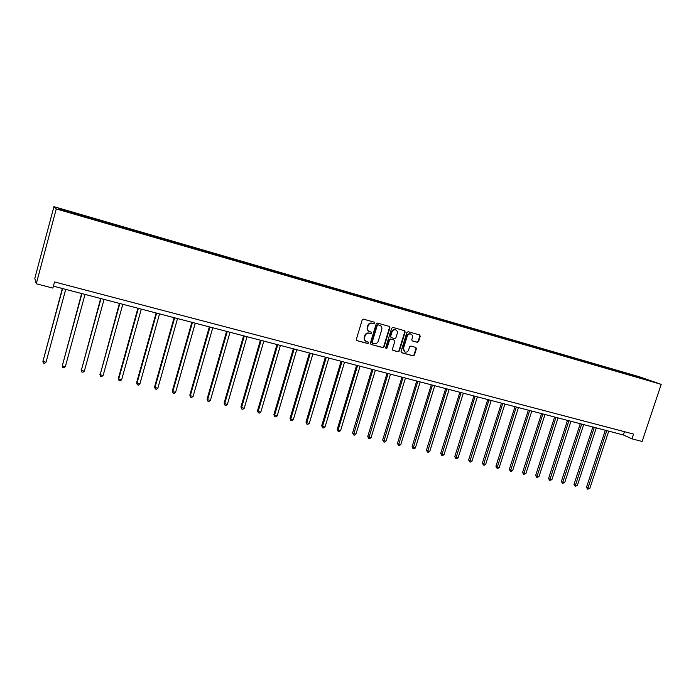 <?xml version="1.0" encoding="UTF-8"?>
<svg xmlns="http://www.w3.org/2000/svg" width="696" height="696" viewBox="0 0 696 696"><rect width="100%" height="100%" fill="white"/><g stroke="black" fill="none" stroke-linecap="round" stroke-linejoin="round"><path stroke-width="1.04" d="M374.683 323.109L374.257 322.178L363.53 319.16L362.19 319.951L356.361 339.291L356.944 340.605L367.732 343.537L368.663 342.98L368.254 342.067L366.496 341.562C364.826 340.727 364.208 339.335 364.634 337.369L365.122 335.768C365.939 333.749 367.358 332.897 369.367 333.227L370.742 333.61L371.664 333.053L371.255 332.131L369.541 331.644C367.845 330.809 367.21 329.399 367.645 327.416L368.132 325.806C368.95 323.779 370.368 322.935 372.377 323.275L373.752 323.666L374.683 323.109M369.115 331.444C367.453 330.6 366.835 329.199 367.262 327.233L367.749 325.632C368.567 323.605 369.985 322.761 371.986 323.101L373.361 323.483L374.291 322.935L374.074 322.126M357.048 340.631L367.358 343.337L368.28 342.78L368.106 342.023M366.026 341.336C364.426 340.475 363.834 339.091 364.252 337.186L364.739 335.576C365.557 333.558 366.975 332.714 368.984 333.045L370.359 333.419L371.281 332.871L371.09 332.079M417.304 342.31L418.592 341.527L420.219 336.238L419.644 334.941L408.16 331.714L406.864 332.488L401.061 351.445L401.618 352.724L413.137 355.856L414.416 355.073L416.382 348.696L415.825 347.417L410.866 346.043L409.579 346.825L408.604 350.001C407.847 351.776 406.621 352.446 404.907 352.019L403.41 348.583L407.238 336.116C407.978 334.367 409.187 333.689 410.875 334.08C412.276 334.75 412.789 335.916 412.423 337.56L411.788 339.639L412.354 340.936L417.304 342.31L416.878 342.119L418.165 341.345L419.792 336.055L419.453 334.88M56.263 208.93L36.27 283.768L52.879 288.092L54.532 281.941L633.551 434.078L631.968 438.837L642.103 441.473L661.2 384.357L56.263 208.93L53.94 206.66L639.433 376.788L661.2 384.357M389.908 327.729L389.247 326.389L377.528 323.101L376.205 323.884L370.385 343.102L370.959 344.407L382.783 347.617L384.096 346.825L389.908 327.729L389.151 326.363M392.944 327.433L404.576 330.704L405.159 332.009L399.356 350.975L398.06 351.767L393.022 350.392L392.457 349.105L394.815 341.397L394.154 340.066L390.865 339.161L389.56 339.952L387.106 347.991L386.123 348.522L385.723 347.617L391.639 328.216L392.944 327.433M627.496 374.196L627.688 373.613L79.962 214.516L58.812 208.53L59.839 209.487L89.253 218.179M627.688 373.613L652.039 381.321L615.421 370.829L318.577 284.707L318.594 283.977M89.306 218.039L318.577 284.707M625.165 373.648L625.008 372.96M617.474 371.29L617.352 370.733M612.689 370.028L612.541 369.341M604.92 367.645L604.798 367.088M600.074 366.374L599.935 365.678M592.209 363.965L592.096 363.399M587.311 362.668L587.172 361.972M579.35 360.232L579.246 359.667M574.27 358.884L574.261 358.223M566.344 356.456L566.24 355.891M561.298 354.986L561.193 354.429M553.172 352.637L553.076 352.072M548.065 351.149L547.97 350.584M539.844 348.766L539.748 348.2M534.676 347.269L534.58 346.695M526.35 344.851L526.263 344.285M521.121 343.337L521.034 342.763M512.7 340.892L512.613 340.318M507.401 339.352L507.314 338.778M498.867 336.873L498.788 336.307M493.507 335.324L493.429 334.75M484.877 332.819L484.799 332.244M479.44 331.244L479.37 330.661M470.705 328.703L470.635 328.129M465.206 327.111L465.137 326.528M456.35 324.536L456.289 323.962M450.782 322.927L450.73 322.344M441.821 320.325L441.769 319.742M436.183 318.69L436.131 318.107M427.1 316.054L427.057 315.471M421.393 314.392L421.35 313.809M412.197 311.73L412.154 311.147M406.412 310.051L406.377 309.468M397.103 307.345L397.068 306.762M391.239 305.648L391.204 305.057M381.808 302.917L381.773 302.325M375.875 301.185L375.849 300.602M366.314 298.454L366.287 297.827M360.302 296.67L360.284 296.078M350.619 293.93L350.601 293.268M344.529 292.094L344.511 291.502M334.715 289.353L334.706 288.649M328.538 287.457L328.529 286.856M312.339 282.75L312.339 282.158M302.264 279.975L302.264 279.235M295.922 277.991L295.93 277.391M285.708 275.172L285.717 274.424M279.279 273.163L279.296 272.562M268.926 270.3L268.952 269.552M262.418 268.264L262.435 267.664M251.917 265.367L251.952 264.619M245.314 263.305L245.349 262.705M234.674 260.365L234.717 259.617M227.984 258.277L228.018 257.668M217.187 255.293L217.239 254.536M210.409 253.179L210.453 252.57M199.456 250.151L199.517 249.394M192.583 248.002L192.644 247.393M181.473 244.931L181.552 244.174M174.513 242.756L174.574 242.147M163.247 239.641L163.334 238.885M156.182 237.44L156.252 236.831M144.751 234.282L144.846 233.517M137.582 232.046L137.669 231.429M125.985 228.836L126.098 228.07M118.72 226.574L118.816 225.956M106.958 223.312L107.08 222.546M99.589 221.015L99.693 220.406M87.644 217.718L87.783 216.943M80.171 215.386L80.284 214.768M36.27 283.768L34.8 278.383L53.94 206.66M53.401 286.16L623.381 434.965L631.968 438.837M642.869 378.659L643.121 378.215M629.889 374.892L629.767 374.344M624.469 431.685L623.381 434.965M87.183 217.578L87.426 216.682M106.401 223.155L106.645 222.268M125.35 228.653L125.593 227.775M144.029 234.065L144.263 233.195M162.438 239.407L162.681 238.545M180.595 244.679L180.829 243.817M198.49 249.873L198.734 249.02M216.151 254.988L216.386 254.144M233.56 260.043L233.804 259.208M250.734 265.028L250.978 264.193M267.682 269.926L267.916 269.117M284.412 274.72L284.629 273.972M300.916 279.461L301.124 278.757M317.193 284.159L317.393 283.481M333.254 288.823L333.454 288.153M349.096 293.416L349.296 292.755M364.739 297.958L364.939 297.296M380.173 302.438L380.373 301.777M395.415 306.858L395.615 306.205M410.466 311.225L410.657 310.573M425.317 315.532L425.517 314.888M439.985 319.795L440.185 319.151M454.471 323.997L454.671 323.362M468.773 328.147L468.973 327.512M482.902 332.244L483.094 331.618M496.857 336.29L497.048 335.672M510.638 340.292L510.829 339.674M524.253 344.242L524.445 343.624M537.703 348.148L537.895 347.53M550.988 352.002L551.188 351.393M564.125 355.813L564.317 355.204M577.097 359.58L577.288 358.979M589.921 363.295L590.112 362.703M602.597 366.975L602.788 366.383M615.116 370.611L615.308 370.02M371.064 344.442L382.391 347.417L383.696 346.634L389.508 327.555M378.172 324.901L377.249 325.458L372.134 342.31L372.543 343.224L374.056 343.641C376.049 343.954 377.458 343.111 378.276 341.101L381.765 329.608C382.2 327.616 381.556 326.207 379.851 325.38L377.78 324.728L377.249 325.458M372.221 343.05L371.751 342.119L376.858 325.276M377.78 324.728L379.224 325.128M392.762 350.236L397.651 351.567L398.947 350.775L404.75 331.827L404.402 330.652M394.04 340.013L390.465 338.969L389.16 339.761L386.706 347.791L387.106 347.991M385.889 348.365L386.706 347.791M397.259 333.384C397.625 331.731 397.103 330.556 395.685 329.878C393.98 329.478 392.744 330.156 392.005 331.922L390.656 336.351L391.317 337.682L394.606 338.587L395.911 337.804L397.259 333.384M395.58 329.834L395.285 329.695C393.571 329.295 392.344 329.974 391.604 331.74L392.005 331.922M391.108 337.595L390.256 336.159L391.604 331.74M412.11 340.796L416.878 342.119M410.736 334.019L410.457 333.897C408.769 333.506 407.551 334.184 406.821 335.924L407.238 336.116M404.533 351.837L403.001 348.383L406.821 335.924M401.357 352.567L412.719 355.656L413.998 354.873L415.956 348.505L415.651 347.365M62.344 288.492L42.908 361.485L46.023 362.216L65.72 289.379M62.596 288.562L42.908 361.485L43.396 363.051L44.648 363.338L46.023 362.216M81.632 293.529L62.257 365.983L65.328 366.696L85.025 294.417M81.945 293.616L62.257 365.983L62.718 367.523L63.945 367.81L65.328 366.696M100.659 298.497L81.328 370.411L84.355 371.116L104.052 299.384M101.016 298.593L81.328 370.411L81.763 371.942L81.11 369.82M84.355 371.116L82.972 372.221L81.763 371.942M119.407 303.395L100.128 374.779L103.121 375.475L122.809 304.282M119.825 303.5L100.128 374.779L100.537 376.292L99.859 374.178M103.121 375.475L101.729 376.571L100.537 376.292M137.904 308.224L118.355 378.476L118.677 379.085L121.617 379.772L141.305 309.111M138.356 308.345L118.677 379.085L119.051 380.582L118.355 378.476M121.617 379.772L120.225 380.851L119.051 380.582M156.13 312.983L136.59 382.713L136.955 383.331L139.861 384.009L159.541 313.87M156.635 313.113L136.955 383.331L137.312 384.81L136.59 382.713M139.861 384.009L138.469 385.079L137.312 384.81M174.113 317.672L154.573 386.898L154.99 387.524L157.853 388.185L177.524 318.568M174.661 317.82L154.99 387.524L155.312 388.986L154.573 386.898M157.853 388.185L156.461 389.247L155.312 388.986M191.844 322.3L172.312 391.022L172.773 391.648L175.601 392.309L195.263 323.196M192.435 322.457L172.773 391.648L173.078 393.101L172.312 391.022M175.601 392.309L174.209 393.362L173.078 393.101M209.331 326.868L189.817 395.093L190.312 395.728L193.105 396.372L212.758 327.764M209.975 327.042L190.312 395.728L190.591 397.155L189.817 395.093M193.105 396.372L191.704 397.416L190.591 397.155M226.583 331.374L207.077 399.104L207.626 399.748L210.375 400.383L230.019 332.27M227.261 331.548L207.626 399.748L207.878 401.166L207.077 399.104M210.375 400.383L208.974 401.418L207.878 401.166M243.6 335.82L224.112 403.062L224.695 403.715L227.409 404.341L247.036 336.716M244.322 336.003L224.695 403.715L224.93 405.115L224.112 403.062M227.409 404.341L226.009 405.368L224.93 405.115M260.4 340.205L240.92 406.969L241.547 407.621L244.226 408.248L263.836 341.101M261.157 340.405L241.547 407.621L241.756 409.013L240.92 406.969M244.226 408.248L242.826 409.265L241.756 409.013M276.965 344.529L257.503 410.823L258.164 411.484L260.809 412.102L280.41 345.425M277.765 344.738L258.164 411.484L258.355 412.858L257.503 410.823M260.809 412.102L259.408 413.102L258.355 412.858M293.312 348.8L273.876 414.633L274.572 415.295L277.182 415.904L296.757 349.697M294.156 349.018L274.572 415.295L274.737 416.66L273.876 414.633M277.182 415.904L275.781 416.895L274.737 416.66M309.45 353.011L290.023 418.383L290.763 419.053L293.338 419.653L312.895 353.907M310.32 353.237L290.763 419.053L290.902 420.401L290.023 418.383M293.338 419.653L291.937 420.645L290.902 420.401M325.371 357.17L305.97 422.089L306.745 422.768L309.285 423.359L328.825 358.066M326.285 357.405L306.745 422.768L306.866 424.099L305.97 422.089M309.285 423.359L307.884 424.342L306.866 424.099M341.092 361.267L321.709 425.752L322.518 426.43L325.023 427.013L344.546 362.172M342.04 361.52L322.518 426.43L322.622 427.753L321.709 425.752M325.023 427.013L323.623 427.988L322.622 427.753M356.613 365.322L337.247 429.362L338.091 430.05L340.57 430.624L360.058 366.218M357.587 365.574L338.091 430.05L338.178 431.355L337.247 429.362M340.57 430.624L339.161 431.59L338.178 431.355M371.925 369.324L352.594 432.929L353.464 433.617L355.908 434.191L375.379 370.22M372.943 369.585L353.525 434.913L352.594 432.929M355.908 434.191L354.508 435.139L353.525 434.913M387.054 373.265L367.74 436.453L368.645 437.149L371.055 437.706L390.508 374.17M388.098 373.543L368.689 438.428L367.74 436.453M371.055 437.706L369.654 438.654L368.689 438.428M401.983 377.171L382.696 439.924L383.635 440.629L386.019 441.177L405.437 378.067M403.062 377.45L383.661 441.899L382.696 439.924M386.019 441.177L384.61 442.117L383.661 441.899M416.73 381.017L397.468 443.361L398.434 444.065L400.783 444.613L420.184 381.921M417.835 381.304L398.443 445.327L397.468 443.361M400.783 444.613L399.382 445.544L398.443 445.327M431.294 384.818L412.058 446.754L413.05 447.458L415.373 447.998L434.748 385.723M432.425 385.114L413.041 448.711L412.058 446.754M415.373 447.998L413.972 448.92L413.041 448.711M445.675 388.577L426.465 450.103L427.483 450.817L429.78 451.347L449.129 389.473M446.832 388.873L427.466 452.052L426.465 450.103M429.78 451.347L428.379 452.261L427.466 452.052M459.882 392.283L440.699 453.409L441.743 454.123L444.013 454.653L463.327 393.179M461.065 392.587L441.708 455.349L440.699 453.409M444.013 454.653L442.613 455.558L441.708 455.349M473.906 395.946L454.758 456.68L455.837 457.394L458.072 457.916L477.36 396.842M475.124 396.259L455.776 458.612L454.758 456.68M458.072 457.916L456.672 458.821L455.776 458.612M487.765 399.565L468.643 459.908L469.748 460.63L471.966 461.143L491.219 400.461M489.01 399.887L469.678 461.831L468.643 459.908M471.966 461.143L470.566 462.04L469.678 461.831M501.459 403.141L482.363 463.101L483.494 463.823L485.686 464.328L504.905 404.037M502.73 403.471L483.415 465.015L482.363 463.101M485.686 464.328L484.285 465.215L483.415 465.015M514.988 406.673L495.926 466.25L497.083 466.973L499.241 467.477L518.433 407.569M516.275 407.003L496.979 468.156L495.926 466.25M499.241 467.477L497.849 468.356L496.979 468.156M528.351 410.161L509.324 469.365L510.499 470.096L512.639 470.592L531.796 411.058M529.665 410.501L510.385 471.262L509.324 469.365M512.639 470.592L511.247 471.462L510.385 471.262M541.566 413.607L522.565 472.445L523.766 473.176L525.872 473.663L545.003 414.503M542.897 413.955L523.636 474.333L522.565 472.445M525.872 473.663L523.636 474.333M554.616 417.017L535.642 475.481L536.868 476.221L538.956 476.708L558.053 417.913M555.973 417.365L536.729 477.369L535.642 475.481M538.956 476.708L536.729 477.369M567.51 420.384L548.578 478.491L549.823 479.231L551.885 479.709L570.946 421.28M568.893 420.741L549.675 480.37L548.578 478.491M551.885 479.709L549.675 480.37M580.264 423.707L561.359 481.458L562.629 482.197L564.665 482.676L583.692 424.603M581.665 424.073L562.464 483.328L561.359 481.458M564.665 482.676L562.464 483.328M592.862 426.996L573.991 484.399L575.288 485.138L577.297 485.608L596.289 427.892M594.28 427.37L575.105 486.26L573.991 484.399M577.297 485.608L575.105 486.26M605.311 430.25L586.484 487.304L587.798 488.044L589.782 488.505L608.739 431.146M606.755 430.624L587.598 489.157L586.484 487.304M589.782 488.505L587.598 489.157"/></g></svg>
